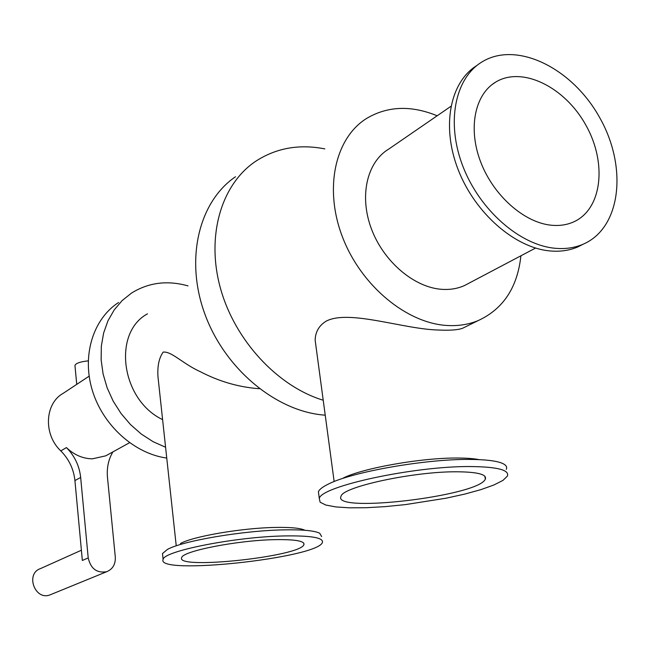 <?xml version="1.0" encoding="UTF-8"?>
<svg xmlns="http://www.w3.org/2000/svg" width="650" height="650" viewBox="0 0 650 650"><rect width="100%" height="100%" fill="white"/><g stroke="black" fill="none" stroke-linecap="round" stroke-linejoin="round"><path stroke-width="0.97" d="M316.428 349.676L315.144 340.129C315.388 331.882 319.036 325.577 326.081 321.206C348.733 309.124 403.333 329.233 438.523 330.029C449.914 330.541 457.892 329.973 462.475 328.315L465.368 326.893M343.281 478.034C362.96 468.041 422.411 457.559 458.339 458.031C467.025 458.079 473.972 458.616 479.18 459.639M457.186 471.786C477.628 471.981 487.004 474.427 485.331 479.099C479.107 496.023 331.671 513.606 341.031 496.308C342.225 486.882 414.042 471.339 457.186 471.786M471.266 466.554C497.656 466.879 509.689 470.072 507.382 476.125L502.954 480.407L493.927 484.981L480.935 489.621L464.726 494.098L446.144 498.192L405.486 504.595L385.263 506.618L366.332 507.715L349.562 507.829L335.798 506.927L325.78 505.034L320.125 502.206L319.304 498.558C320.393 486.371 414.814 465.831 471.266 466.554M318.841 495.007L318.411 491.725C319.386 489.361 322.806 486.769 328.664 483.941C352.259 471.859 426.01 458.859 470.153 459.428C485.534 459.534 496.202 460.809 502.149 463.255C506.025 464.921 507.406 466.944 506.277 469.324M469.219 283.059L464.523 285.537C457.632 288.624 450.084 289.884 441.878 289.339C414.172 287.536 383.646 261.674 371.426 228.889C359.068 196.138 366.925 162.077 388.716 149.102L450.889 106.34M551.338 225.225C559.488 226.013 566.922 224.908 573.641 221.902C602.16 209.227 607.246 163.077 585.951 125.304C565.126 87.271 522.543 65.934 495.893 81.965C474.76 94.323 467.781 128.505 480.691 162.029C493.464 195.569 524.111 222.649 551.338 225.225M477.043 65.406C449.995 81.827 441.163 126.327 458.218 169.821C475.077 213.338 515.092 248.048 550.274 250.965C560.324 251.826 569.522 250.477 577.883 246.903L583.058 244.254C621.059 228.053 627.762 167.391 599.909 118.032C572.723 68.331 516.734 40.292 481.812 62.034C454.732 78.463 445.933 123.102 463.068 166.766C480.017 210.462 520.163 245.334 555.401 248.3C565.467 249.178 574.689 247.829 583.058 244.254M437.174 115.773C410.873 105.048 387.197 106.031 366.137 118.722C334.791 138.612 323.806 189.191 342.704 237.591C361.4 286.024 406.949 323.505 447.533 325.512C458.608 326.097 468.853 324.447 478.27 320.548C503.279 308.969 517.497 287.381 520.91 255.791M159.039 386.604L157.974 376.756C157.3 366.096 159.039 357.882 163.174 352.113C171.446 351.049 183.072 363.959 200.322 371.686C218.839 381.347 238.111 386.994 258.139 388.635L259.317 388.659M180.505 543.489C192.977 536.372 242.166 527.946 275.356 527.434C290.664 527.166 300.511 528.109 304.915 530.262M274.568 539.654C294.97 539.313 304.761 540.954 303.932 544.594C300.901 556.546 175.362 570.074 181.683 557.676C182.057 551.216 237.071 540.337 274.568 539.654M284.57 535.933C310.993 535.535 323.602 537.696 322.424 542.401C318.021 558.025 155.48 575.575 163.109 559.447C163.312 551.086 235.544 536.762 284.57 535.933M162.671 555.311L162.484 553.572L167.334 549.494C182.179 540.93 243.019 530.53 283.814 529.864C302.583 529.523 314.559 530.652 319.743 533.26L321.661 536.591M118.56 302.494C93.112 318.955 81.664 355.55 92.349 390.471C102.928 425.409 134.371 453.651 166.757 458.071M188.021 285.894C167.391 280.101 148.549 282.498 131.511 293.085L122.119 300.592L114.197 309.912L107.965 320.808L103.626 333.003L101.327 346.182L101.14 359.97L103.098 374.002L107.153 387.863L113.197 401.172L121.071 413.538L130.536 424.613L141.326 434.086L153.124 441.699L165.588 447.257M147.485 313.828C112.157 332.824 121.079 399.969 162.606 419.616M235.503 176.759C198.746 201.687 184.657 259.699 205.083 314.632C225.298 369.59 277.03 411.978 325.227 415.171M324.838 148.891C298.927 143.829 275.681 148.086 255.109 161.671C221.154 184.819 205.985 236.194 220.456 288.308C234.861 340.405 277.582 386.384 323.221 400.238M88.213 360.864C80.381 361.701 75.953 363.212 74.945 365.398L74.978 365.796M81.396 550.233L40.43 568.62C25.123 573.706 34.905 600.827 49.953 594.904L51.171 594.409M112.921 451.88C108.452 459.379 106.641 467.87 107.478 477.368L115.302 557.074C115.611 564.273 112.751 569.148 106.73 571.699C96.899 573.357 90.724 568.766 88.213 557.919L80.657 477.457C79.406 465.904 74.669 455.942 66.43 447.582C74.067 454.886 82.712 458.64 92.349 458.835L105.747 455.837L108.404 454.374M89.131 376.163L63.334 393.234C44.761 403.284 43.16 434.427 60.799 450.897C68.981 459.201 73.686 469.089 74.921 480.561L82.347 560.471L88.213 557.919M74.921 480.561L80.657 477.457M60.799 450.897L66.43 447.582M334.149 481.561L315.144 340.129M485.331 479.099L484.876 476.263M319.304 498.558L318.411 491.725M464.523 285.537L535.559 248.064M491.961 84.646L495.893 81.965M462.475 328.323L478.27 320.548M176.191 545.456L157.974 376.756M303.932 544.594L303.737 543.083M163.109 559.447L162.484 553.572M74.945 365.398L76.741 384.361M49.953 594.904L106.73 571.699M129.545 442.723L105.747 455.837"/></g></svg>
